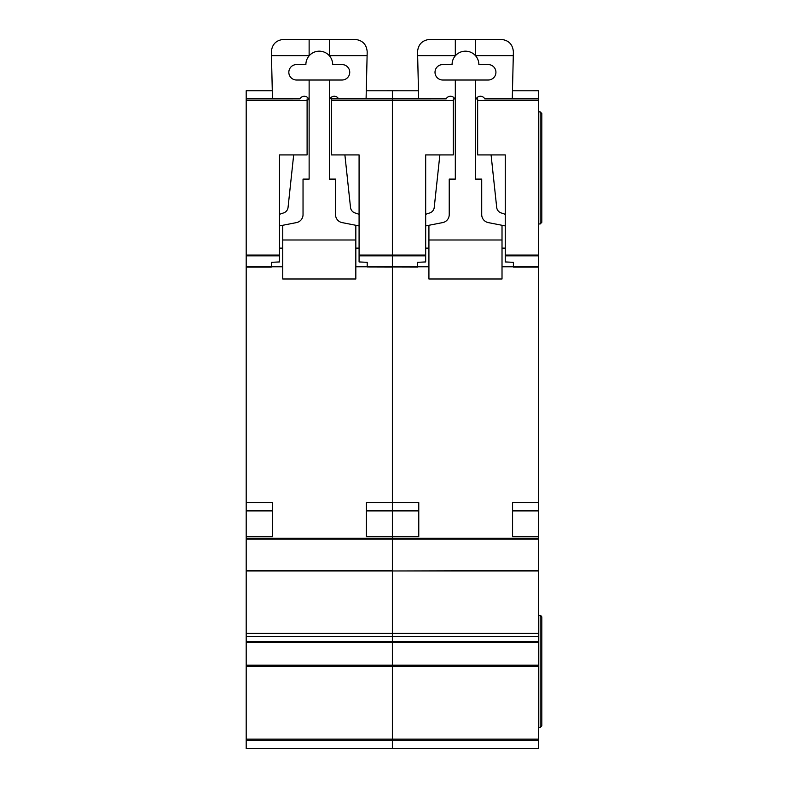 <?xml version="1.0" encoding="UTF-8"?>
<svg xmlns="http://www.w3.org/2000/svg" width="788" height="788" viewBox="0 0 788 788"><rect width="100%" height="100%" fill="white"/><g stroke="black" fill="none" stroke-linecap="round" stroke-linejoin="round"><path stroke-width="1.18" d="M246.191 90.768L272.284 90.768L246.191 90.778L246.191 98.884L272.481 98.874L271.368 51.584C272.146 44.236 276.204 40.178 283.552 39.4L355.014 39.4C362.49 40.218 366.558 44.374 367.198 51.87L366.085 98.884L392.375 98.874L392.375 255.834L392.375 255.085L425.678 255.085L425.678 261.941L417.551 262.315L417.551 267.004L392.375 266.935L392.375 538.253L246.191 538.253L246.191 748.6L392.375 748.6L392.375 739.154L392.375 740.474L246.191 740.474M342.022 64.577A7.713 7.713 0 0 1 349.734 72.289A7.713 7.713 0 0 1 342.022 80.012L296.544 80.012A7.713 7.713 0 0 1 288.832 72.289A7.713 7.713 0 0 1 296.544 64.577L305.882 64.577A13.396 13.396 0 0 1 329.433 55.83A13.396 13.396 0 0 1 332.684 64.577L342.022 64.577M293.678 154.921L288.053 207.431A6.501 6.501 0 0 1 283.66 212.898L279.484 214.306M246.191 538.253L246.191 98.884L300.001 98.874A4.836 4.836 0 0 1 309.132 101.081M279.484 225.92L296.475 222.6A8.126 8.126 0 0 0 303.035 214.632L303.035 179.093L309.132 179.093L309.132 80.012M282.734 266.797L271.368 266.797M355.831 266.797L367.198 266.797M329.433 80.012L329.433 179.093L335.53 179.093L335.53 214.632A8.126 8.126 0 0 0 342.091 222.6L359.082 225.92M329.433 101.081A4.836 4.836 0 0 1 338.574 98.884M359.082 214.306L354.905 212.898A6.501 6.501 0 0 1 350.512 207.431L344.888 154.921M282.734 225.279L282.734 239.995L355.831 239.995L355.831 225.279M329.433 39.4L329.433 55.83M309.132 39.4L309.132 55.83M271.456 55.643L309.132 55.643M355.831 239.995L355.831 278.982L282.734 278.982L282.734 239.995M282.734 248.121L279.484 248.121M359.082 248.121L355.831 248.121M329.433 55.643L367.109 55.643M366.39 536.628L366.39 510.89L392.375 510.89L392.375 536.628L366.39 536.628L366.39 502.517L392.375 502.517L392.375 267.004L367.198 266.935L392.375 266.935L392.375 255.834L392.375 266.935L417.551 266.935M538.559 539.041L392.375 539.041L392.375 570.965L538.559 570.551L538.559 538.253L392.375 538.253L392.375 570.551L246.191 570.551M538.559 570.965L392.375 570.965L392.375 636.369L392.375 633.404L538.559 633.404L538.559 570.551M246.191 642.644L538.559 642.644L538.559 641.609L392.375 641.609L392.375 636.369L392.375 642.644L392.375 641.609L246.191 641.609M538.559 642.644L538.559 665.19L392.375 665.19L392.375 642.644L392.375 666.412L392.375 665.19L246.191 665.19M538.559 666.412L392.375 666.412L392.375 739.154L538.559 739.154L538.559 665.19M475.617 55.643L513.293 55.643L513.382 51.87C512.742 44.374 508.684 40.218 501.207 39.4L429.736 39.4C422.388 40.178 418.329 44.236 417.551 51.584L418.664 98.884L392.375 98.874L392.375 90.778L366.282 90.778L392.375 90.768L392.375 255.085L359.082 255.085L359.082 154.921L331.462 154.921L331.462 98.884L446.185 98.874M425.678 255.834L359.082 255.834L359.082 261.941L367.198 262.315L367.198 266.935M338.564 98.874L331.462 98.884M359.082 255.834L359.082 255.085M246.191 502.517L272.589 502.517L272.589 536.628L272.589 510.89L246.191 510.89M246.191 536.628L272.589 536.628M307.103 98.884L307.103 154.921L279.484 154.921L279.484 261.941L271.368 262.315L271.368 267.004L246.191 267.004M488.205 64.577A7.713 7.713 0 0 1 495.928 72.289A7.713 7.713 0 0 1 488.205 80.012L442.728 80.012A7.713 7.713 0 0 1 435.015 72.289A7.713 7.713 0 0 1 442.728 64.577L452.066 64.577A13.396 13.396 0 0 1 475.617 55.83A13.396 13.396 0 0 1 478.868 64.577L488.205 64.577M439.862 154.921L434.237 207.431A6.501 6.501 0 0 1 429.854 212.898L425.678 214.306M446.175 98.884A4.836 4.836 0 0 1 455.316 101.081M425.678 225.92L442.659 222.6A8.126 8.126 0 0 0 449.229 214.632L449.229 179.093L455.316 179.093L455.316 80.012M428.918 266.797L417.551 266.797M502.015 266.797L513.382 266.797M475.617 80.012L475.617 179.093L481.714 179.093L481.714 214.632A8.126 8.126 0 0 0 488.274 222.6L505.266 225.92M475.617 101.081A4.836 4.836 0 0 1 484.758 98.884L538.559 98.884L538.559 538.253M505.266 214.306L501.089 212.898A6.501 6.501 0 0 1 496.696 207.431L491.082 154.921M513.293 55.643L512.279 98.884L538.559 98.884L538.559 90.768L512.466 90.778L538.559 90.768M428.918 225.279L428.918 239.995L502.015 239.995L502.015 225.279M475.617 39.4L475.617 55.83M455.316 39.4L455.316 55.83M417.64 55.643L455.316 55.643M502.015 239.995L502.015 278.982L428.918 278.982L428.918 239.995M428.918 248.121L425.678 248.121M505.266 248.121L502.015 248.121M538.559 740.474L392.375 740.474L392.375 748.6L538.559 748.6L538.559 739.154M246.191 666.412L392.375 666.412L392.375 739.154L246.191 739.154M246.191 570.965L392.375 570.965L392.375 633.404L246.191 633.404M418.773 536.628L418.773 510.89L392.375 510.89L392.375 502.517L418.773 502.517L418.773 536.628L392.375 536.628L392.375 538.253M538.559 641.609L538.559 633.404M538.559 615.408L540.184 615.408L541.809 617.034L541.474 616.049M538.559 727.482L540.184 727.482L541.809 725.856L541.809 617.034M538.559 111.876L540.184 111.876L541.809 113.502L541.809 222.334L540.184 223.959L541.809 222.334M538.559 223.959L540.184 223.959L540.184 111.876M538.559 536.628L512.574 536.628L512.574 510.89L538.559 510.89M512.574 536.628L512.574 502.517L538.559 502.517M538.559 267.004L513.382 267.004L513.382 262.315L505.266 261.941L505.266 255.085L538.559 255.085M477.646 98.884L477.646 154.921L505.266 154.921L505.266 255.085M392.375 90.778L418.467 90.778L392.375 90.768M540.184 615.408L540.184 727.482L541.809 725.856M453.287 98.884L453.287 154.921L425.678 154.921L425.678 255.085M392.375 539.041L246.191 539.041M453.287 100.509L331.462 100.509M246.191 636.369L538.559 636.369M246.191 266.935L271.368 266.935M246.191 255.834L279.484 255.834M246.191 255.085L279.484 255.085M246.191 100.509L307.103 100.509M513.382 266.935L538.559 266.935M538.559 255.834L505.266 255.834M538.559 100.509L477.646 100.509"/></g></svg>
